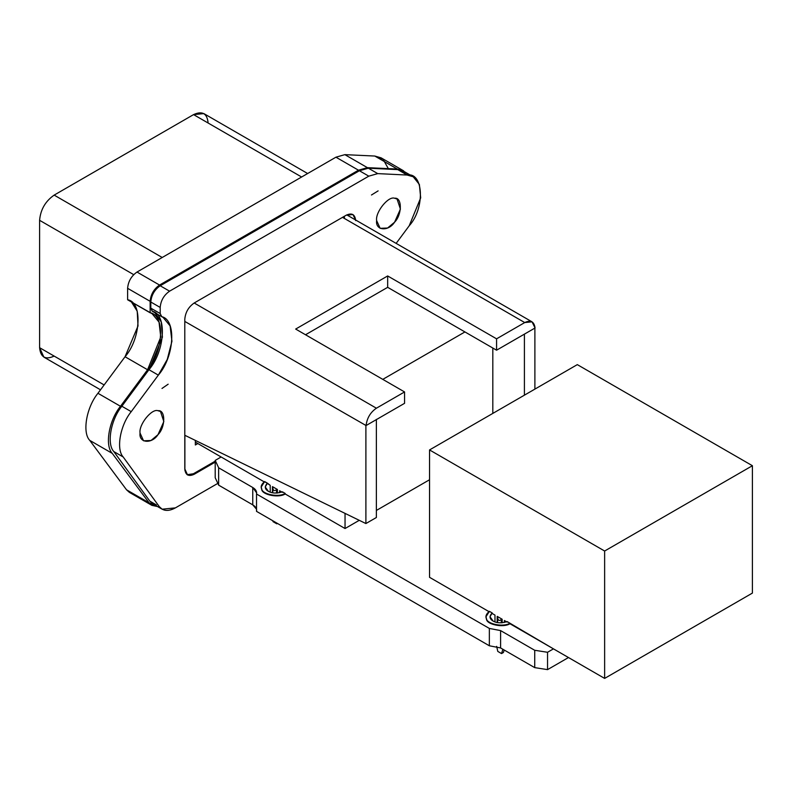 <?xml version="1.0" encoding="UTF-8"?>
<svg xmlns="http://www.w3.org/2000/svg" width="792" height="792" viewBox="0 0 792 792"><rect width="100%" height="100%" fill="white"/><g stroke="black" fill="none" stroke-linecap="round" stroke-linejoin="round"><path stroke-width="1.19" d="M378.121 190.882L371.468 195L378.121 190.882M277.398 489.476L276.547 489.723C274.547 491.149 273.349 490.793 272.943 488.684L272.428 486.615L277.398 489.476L277.398 493.03L277.398 489.476L272.428 486.615L272.943 488.684C273.349 490.793 274.547 491.149 276.547 489.723L276.547 493.079L276.547 489.723L277.398 489.476M272.814 492.842L272.814 487.575L272.814 492.842M272.428 492.763L272.428 486.615L272.428 492.763M501.296 622.839L501.296 619.483L502.158 619.235L502.158 622.789L502.158 619.235L501.296 619.483L501.296 622.839M497.574 622.601L497.574 617.334C497.94 620.116 498.92 621.027 500.514 620.067L501.296 619.483L500.514 620.067C498.92 621.027 497.94 620.116 497.574 617.334L497.574 622.601M497.188 622.522L497.188 616.374L497.574 617.334L497.188 616.374L502.158 619.235L497.188 616.374L497.188 622.522M355.657 220.612C355.054 214.414 351.925 212.612 346.262 215.186L194.179 302.999L376.398 408.207C370.418 412.295 366.983 418.077 366.082 425.542C366.983 418.077 370.418 412.295 376.398 408.207L194.179 302.999C188.516 306.95 185.387 312.375 184.793 319.255L184.793 468.854C185.387 475.052 188.516 476.853 194.179 474.279L193.238 473.735L194.179 474.279L215.206 462.132L194.179 474.279L187.536 474.933L184.793 468.854L184.793 319.255C185.387 312.375 188.516 306.95 194.179 302.999L346.262 215.186L352.905 214.533L355.638 219.998M193.337 473.794L215.206 461.162M295.663 329.066L387.664 275.953L387.664 287.328L305.524 334.759L387.664 287.328L387.664 275.953L496.574 338.827L496.574 350.203L387.664 287.328L464.934 331.937L382.783 379.368L464.934 331.937L496.574 350.203L496.574 338.827L387.664 275.953L295.663 329.066L404.563 391.941L295.663 329.066M404.563 403.326L404.563 391.941L404.563 403.326L366.072 425.552L404.563 403.326M376.398 408.207L404.563 391.941L376.398 408.207M365.894 425.443L184.793 321.423L365.904 425.443M524.74 322.562L496.574 338.827L524.74 322.562C530.719 319.75 534.154 321.562 535.055 327.987L496.574 350.203L535.065 327.987L532.036 321.839L524.74 322.562L342.51 217.355L524.74 322.562M534.887 328.423L534.887 389.12L534.887 328.423M524.413 395.158L524.413 334.135L524.413 395.158M345.045 528.531L345.045 513.384L345.045 528.531L359.271 520.324L345.045 528.531L285.199 493.98L345.045 528.531M492.812 348.034L492.812 413.404L492.812 348.034M429.541 479.754L376.368 510.454L429.541 479.754M365.894 523.552L365.894 425.987L365.894 523.552L376.368 517.513L365.894 523.552L184.882 435.303L365.894 523.552M376.368 419.404L376.368 517.513L376.368 419.404M184.882 435.303L184.882 470.329L184.882 435.303M187.15 474.685L193.238 473.794M195.347 440.411L195.347 444.985L197.842 443.55L195.347 444.985L195.347 440.411M256.519 509.187L252.757 504.851L252.757 487.506L218.681 467.825L215.206 460.399L221.117 456.984L195.347 442.104L221.117 456.984L215.206 460.399L218.681 467.825L252.757 487.506L252.757 504.851L218.681 485.169L215.206 477.744L215.206 460.399L215.206 477.744M752.4 465.716L752.4 593.089L604.633 678.407L604.633 551.024L752.4 465.716L604.633 551.024L429.541 449.935L577.309 364.627L752.4 465.716L577.309 364.627L429.541 449.935L429.541 577.318L429.541 449.935L604.633 551.024L604.633 678.407L752.4 593.089L752.4 465.716M486.001 616.721L486.506 618.899C485.209 616.483 486.169 613.958 489.387 611.325L486.001 616.721L486.506 619.443C487.288 624.67 503.494 627.937 509.949 623.74L509.949 623.205C503.494 627.393 487.288 624.126 486.506 618.899C487.288 624.126 503.494 627.393 509.949 623.205L507.118 621.562C501.603 623.373 496.93 623.195 493.099 621.057C496.93 623.195 501.603 623.373 507.118 621.562L553.459 648.866L547.549 652.281L547.549 669.626L547.549 652.281L534.689 650.272L500.603 630.6L500.603 647.945L500.603 630.6L489.347 628.432L489.347 645.777L489.347 628.432L256.519 494.01L256.519 511.355L256.519 494.01C257.024 491.505 255.767 489.337 252.757 487.506L256.648 492.921L256.519 494.01L489.347 628.432L500.603 630.6L534.689 650.272L547.549 652.281L553.459 648.866L604.633 678.407L509.949 623.74C503.494 627.937 487.288 624.67 486.506 619.443L486.011 616.988M218.641 467.805L218.641 485.149L218.641 467.805M489.347 645.777L256.519 511.355L489.347 645.777L500.603 647.945L489.347 645.777M534.689 667.616L500.603 647.945L534.689 667.616L547.549 669.626L568.488 657.538L547.549 669.626M534.729 650.291L534.729 667.636L534.729 650.291M218.681 485.169L252.757 504.851C255.767 506.682 257.024 508.85 256.519 511.355M503.425 652.499L504.187 650.004L503.425 652.499L501.544 653.578L503.425 652.499M494.98 615.097L494.98 621.918L494.98 615.097L492.218 613.503L494.98 615.097M496.653 646.371L497.792 651.41L501.544 653.578L502.87 649.252L501.544 653.578L497.792 651.41L496.653 646.371M504.365 622.453L504.365 620.512L507.118 622.106L504.365 620.512L504.365 622.453M493.099 621.057L489.991 616.721L492.218 612.958C489.09 616.146 489.387 618.839 493.099 621.057M489.387 611.325L492.218 612.958L489.387 611.325M489.387 611.869L429.541 577.318L489.387 611.869M221.117 456.984L264.627 482.11L221.117 456.984M261.251 487.496L261.746 489.684C262.538 494.911 278.744 498.168 285.199 493.98C278.744 498.168 262.538 494.911 261.746 489.684L261.261 487.228M264.627 481.566L261.251 486.961L261.746 489.139C262.538 494.366 278.744 497.633 285.199 493.436L285.199 493.98L285.199 493.436C278.744 497.633 262.538 494.366 261.746 489.139C260.459 486.724 261.419 484.199 264.627 481.566L267.468 483.199C264.34 486.387 264.637 489.08 268.339 491.297C272.181 493.436 276.853 493.604 282.368 491.802L285.199 493.436L282.368 491.802C276.853 493.604 272.181 493.436 268.339 491.297L265.231 486.961L267.468 483.199L270.22 485.338L270.22 492.159L270.22 485.338L264.627 481.566M272.844 520.78L273.042 521.651L276.794 523.819L277.447 523.443L276.794 523.819L276.992 523.175L276.794 523.819L273.042 521.651L272.844 520.78M279.606 492.693L279.606 490.753L282.368 492.347L279.606 490.753L279.606 492.693M208.118 123.017C207.197 113.414 202.346 110.623 193.565 114.612L54.153 195.109C45.372 201.237 40.521 209.642 39.6 220.315L39.6 347.688C40.531 357.291 45.372 360.083 54.153 356.093M100.515 389.812L43.867 357.113L39.6 347.688L104.128 384.942L39.6 347.688L39.6 220.315L133.709 274.646L39.6 220.315C40.521 209.642 45.372 201.237 54.153 195.109L162.212 257.489L54.153 195.109L193.565 114.612L301.623 177.002L193.565 114.612L203.861 113.593L307.652 173.527M376.636 220.582C375.2 212.187 388.397 195.773 394.594 198.248L397.069 199.01L400.415 209.088L394.594 222.186L387.585 228.027L380.14 228.334L376.636 220.582C375.2 230.64 388.397 231.818 394.594 222.186C402.227 214.602 402.227 197.01 394.594 198.248C388.397 195.773 375.2 212.187 376.636 220.582M140.055 433.056C138.62 424.661 151.807 408.246 158.004 410.721L160.489 411.484L163.835 421.562L158.004 434.659L151.005 440.5L143.56 440.807L140.055 433.056C138.62 443.114 151.807 444.292 158.004 434.659C165.647 427.076 165.647 409.484 158.004 410.721C151.807 408.246 138.62 424.661 140.055 433.056M388.347 168.637L382.982 159.152L374.794 156.044L344.867 154.648L335.937 157.192L137.006 272.042C131.343 276.002 128.215 281.427 127.611 288.308L127.611 299.772C142.679 301.95 141.025 338.57 125.047 356.747L97.951 393.277C86.467 407.237 82.061 432.511 89.734 440.372L126.542 489.812L132.957 493.515M151.886 505.355L129.363 492.347L126.542 489.812L149.074 502.821L151.886 505.355L157.568 506.563L149.074 502.821L126.542 489.812L89.734 440.372L112.266 453.38L149.074 502.821L112.266 453.38L89.734 440.372C82.061 432.511 86.467 407.237 97.951 393.277L120.483 406.286C108.999 420.245 104.584 445.52 112.266 453.38C104.584 445.52 108.999 420.245 120.483 406.286L97.951 393.277L125.047 356.747L147.579 369.755L120.483 406.286L147.579 369.755L125.047 356.747L138.016 325.977L137.224 311.207L131.432 301.98M127.611 299.772L152.143 313.741L159.024 322.106L160.766 337.046L147.579 369.755C163.558 351.579 165.201 314.959 150.143 312.781L127.611 299.772L127.611 288.308L150.143 301.316L150.143 312.781L150.143 301.316L127.611 288.308C128.215 281.427 131.343 276.002 137.006 272.042L159.538 285.051C153.876 289.011 150.747 294.436 150.143 301.316C150.747 294.436 153.876 289.011 159.538 285.051L137.006 272.042L335.937 157.192L358.469 170.201L159.538 285.051L358.469 170.201L335.937 157.192L344.867 154.648L367.399 167.656L358.469 170.201L367.399 167.656L344.867 154.648L374.794 156.044L397.327 169.052L367.399 167.656L397.327 169.052L374.794 156.044L381.101 157.836L403.633 170.844L397.327 169.052L406.019 172.616M344.48 218.493L344.292 216.325M161.994 388.456L168.161 384.199L161.994 388.456M160.192 313.563L160.192 307.445C160.786 300.554 163.914 295.139 169.577 291.179L368.795 176.161L377.744 173.616L407.137 175.042C423.661 171.933 425.155 208.415 409.207 225.779L396.148 243.382L409.207 225.779L420.681 197.871L419.374 184.467L413.206 176.764L407.137 175.042L377.744 173.616L368.795 176.161L169.577 291.179C163.914 295.139 160.786 300.554 160.192 307.445L160.192 313.563L161.756 316.701L160.192 313.563L150.807 308.137L160.192 313.563M217.84 483.377L175.398 507.88C168.399 511.642 163.013 511.206 159.242 506.573L123.196 456.984C115.909 449.312 120.206 425.086 131.234 411.652L158.331 375.131C174.448 356.667 176.606 319.8 161.756 316.701L163.043 317.354L170.112 325.918L171.943 341.253L167.26 359.449L158.331 375.131L131.234 411.652C120.206 425.086 115.909 449.312 123.196 456.984L159.242 506.573L162.122 509.197L175.398 507.88L217.84 483.377M162.122 509.197L152.737 503.781L149.846 501.148L113.81 451.569C106.524 443.886 110.821 419.661 121.849 406.237L148.945 369.706C165.053 351.242 167.221 314.375 152.371 311.276L150.807 308.137L152.183 311.177L161.756 316.701M407.91 175.091L397.752 169.617L368.359 168.201L359.41 170.745L160.192 285.763C154.529 289.714 151.401 295.139 150.807 302.019L150.807 308.137L150.807 302.019L160.192 307.445L150.807 302.019C151.401 295.139 154.529 289.714 160.192 285.763L169.577 291.179L160.192 285.763L359.41 170.745L368.795 176.161L359.41 170.745L368.359 168.201L377.744 173.616L368.359 168.201L397.752 169.617L407.137 175.042L397.752 169.617L403.811 171.339L413.206 176.764M154.945 312.781L161.251 321.958L162.419 337.204L148.945 369.706L158.331 375.131L148.945 369.706L121.849 406.237L131.234 411.652L121.849 406.237C110.821 419.661 106.524 443.886 113.81 451.569L123.196 456.984L113.81 451.569L149.846 501.148L156.46 504.959M532.036 321.839L346.807 214.899M261.251 487.506L261.251 486.961"/></g></svg>
